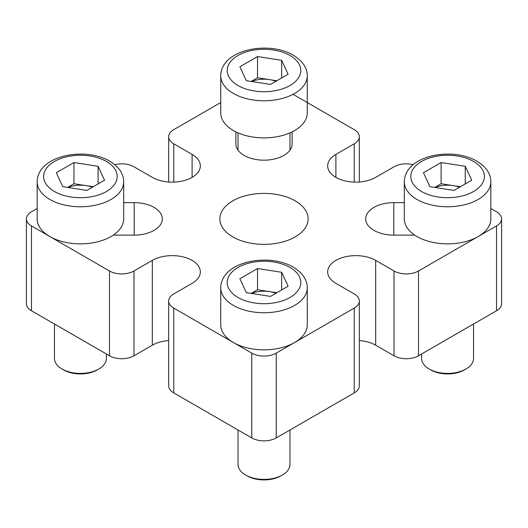 <?xml version="1.0" encoding="UTF-8"?>
<svg xmlns="http://www.w3.org/2000/svg" width="528" height="528" viewBox="0 0 528 528"><rect width="100%" height="100%" fill="white"/><g stroke="black" fill="none" stroke-linecap="round" stroke-linejoin="round"><path stroke-width="0.79" d="M113.302 235.118L134.191 235.118A28.123 16.236 0 0 0 162.314 218.882A28.123 16.236 0 0 0 154.077 207.398A28.123 16.236 0 0 0 134.191 202.646L123.691 202.646M292.123 131.881L292.123 143.939L292.123 131.881M490.849 208.534L496.531 211.814A17.305 9.992 0 0 1 501.6 218.882A17.305 9.992 0 0 1 496.531 225.944L418.513 270.989A17.305 9.992 0 0 1 394.033 270.989L375.679 260.39A28.123 16.236 0 0 0 345.028 256.872A28.123 16.236 0 0 0 327.664 271.874A28.123 16.236 0 0 0 335.9 283.358L354.262 293.957A17.305 9.992 0 0 1 359.33 301.019A17.305 9.992 0 0 1 354.262 308.088L276.236 353.133A17.305 9.992 0 0 1 251.764 353.133L173.738 308.088A17.305 9.992 0 0 1 168.67 301.019A17.305 9.992 0 0 1 173.738 293.957L192.1 283.358A28.123 16.236 0 0 0 200.336 271.874A28.123 16.236 0 0 0 192.1 260.39A28.123 16.236 0 0 0 152.321 260.39L133.967 270.989L133.967 355.78L152.321 345.187A28.123 16.236 0 0 1 168.67 340.56M295.205 200.864A44.134 25.483 0 0 0 247.111 195.34A44.134 25.483 0 0 0 219.866 218.882A44.134 25.483 0 0 0 232.795 236.9A44.134 25.483 0 0 0 280.889 242.425A44.134 25.483 0 0 0 308.134 218.882A44.134 25.483 0 0 0 295.205 200.864M413.219 164.683A17.305 9.992 0 0 0 394.033 166.769L375.679 177.368A28.123 16.236 0 0 1 345.028 180.893A28.123 16.236 0 0 1 327.664 165.891A28.123 16.236 0 0 1 335.9 154.407L335.9 177.368M293.027 94.327L354.262 129.677A17.305 9.992 0 0 1 359.33 136.739A17.305 9.992 0 0 1 354.262 143.807L335.9 154.407M114.781 164.683A17.305 9.992 0 0 1 133.967 166.769L152.321 177.368A28.123 16.236 0 0 0 182.972 180.893A28.123 16.236 0 0 0 200.336 165.891A28.123 16.236 0 0 0 192.1 154.407L173.738 143.807A17.305 9.992 0 0 1 168.67 136.739A17.305 9.992 0 0 1 173.738 129.677L220.73 102.544M133.967 270.989A17.305 9.992 0 0 1 109.487 270.989L31.469 225.944A17.305 9.992 0 0 1 26.4 218.882A17.305 9.992 0 0 1 31.469 211.814L37.151 208.534M404.309 202.646L393.809 202.646A28.123 16.236 0 0 0 365.686 218.882A28.123 16.236 0 0 0 393.809 235.118L414.698 235.118M235.877 131.881L235.877 143.939A28.123 16.236 0 0 0 264 160.175A28.123 16.236 0 0 0 292.123 143.939M394.033 270.989L394.033 355.78L375.679 345.187A28.123 16.236 0 0 0 359.33 340.56M354.262 308.088L354.262 392.878A17.305 9.992 0 0 0 359.33 385.81L359.33 301.019M354.262 392.878L276.236 437.923A17.305 9.992 0 0 1 251.764 437.923L173.738 392.878A17.305 9.992 0 0 1 168.67 385.81L168.67 301.019M109.487 270.989L109.487 355.78A17.305 9.992 0 0 0 133.967 355.78M109.487 355.78L31.469 310.741A17.305 9.992 0 0 1 26.4 303.673L26.4 218.882M496.531 225.944L496.531 310.741A17.305 9.992 0 0 0 501.6 303.673L501.6 218.882M496.531 310.741L418.513 355.78A17.305 9.992 0 0 1 394.033 355.78M307.27 287.773L307.27 324.865A43.27 24.981 180 0 1 280.559 347.945A43.27 24.981 180 0 1 233.402 342.533A43.27 24.981 180 0 1 220.73 324.865L220.73 287.773A43.27 24.981 180 0 0 233.402 305.435A43.27 24.981 180 0 0 280.559 310.853A43.27 24.981 180 0 0 307.27 287.773C307.256 279.767 302.584 272.89 293.251 267.135C268.858 252.589 221.179 261.122 220.73 287.773M275.926 293.251A21.635 12.494 0 0 0 269.597 291.608A21.635 12.494 0 0 0 251.506 293.469M251.163 293.416L257.532 289.74L276.837 292.723M270.468 296.406L246.338 292.67L239.87 278.738L257.532 268.541L281.662 272.276L288.13 286.209L270.468 296.406M281.662 289.938L281.662 272.276M257.532 289.74L257.532 268.541M282.361 475.022L280.83 475.9A23.8 13.741 180 0 1 247.17 475.9L245.645 475.022A25.964 14.989 0 0 0 282.361 475.022A25.964 14.989 0 0 0 289.964 464.422L289.964 429.997M247.17 475.9L245.639 475.022A25.964 14.989 0 0 0 245.645 475.022A25.964 14.989 0 0 1 238.036 464.422L238.036 429.997M490.849 181.784L490.849 218.882A43.27 24.981 180 0 1 464.138 241.963A43.27 24.981 180 0 1 416.981 236.544A43.27 24.981 180 0 1 404.309 218.882L404.309 181.784A43.27 24.981 180 0 0 416.981 199.452A43.27 24.981 180 0 0 464.138 204.864A43.27 24.981 180 0 0 490.849 181.784C490.835 173.778 486.163 166.901 476.83 161.152C452.43 146.599 404.758 155.133 404.309 181.784M459.505 187.262A21.635 12.494 0 0 0 453.176 185.618A21.635 12.494 0 0 0 435.085 187.486M434.735 187.433L441.111 183.751L460.416 186.74M454.04 190.417L429.911 186.688L423.449 172.755L441.111 162.551L465.241 166.287L471.709 180.22L454.04 190.417M465.241 183.949L465.241 166.287M441.111 183.751L441.111 162.551M465.934 369.032L464.402 369.917A23.8 13.741 180 0 1 430.749 369.917L429.218 369.032A25.964 14.989 0 0 0 465.934 369.032A25.964 14.989 0 0 0 473.537 358.433L473.537 324.014M430.749 369.917L429.218 369.032A25.964 14.989 0 0 1 421.615 358.433L421.615 353.991M307.27 75.801L307.27 112.893A43.27 24.981 180 0 1 280.559 135.973A43.27 24.981 180 0 1 233.402 130.561A43.27 24.981 180 0 1 220.73 112.893L220.73 75.801A43.27 24.981 180 0 0 233.402 93.463A43.27 24.981 180 0 0 280.559 98.881A43.27 24.981 180 0 0 307.27 75.801C307.256 67.795 302.584 60.918 293.251 55.163C268.858 40.61 221.179 49.15 220.73 75.801M275.926 81.279A21.635 12.494 0 0 0 269.597 79.629A21.635 12.494 0 0 0 251.506 81.497M251.163 81.444L257.532 77.768L276.837 80.751M270.468 84.427L246.338 80.698L239.87 66.766L257.532 56.569L281.662 60.298L288.13 74.23L270.468 84.427M281.662 77.966L281.662 60.298M257.532 77.768L257.532 56.569M123.691 181.784L123.691 218.882A43.27 24.981 180 0 1 96.98 241.963A43.27 24.981 180 0 1 49.83 236.544A43.27 24.981 180 0 1 37.151 218.882L37.151 181.784A43.27 24.981 180 0 0 49.83 199.452A43.27 24.981 180 0 0 96.98 204.864A43.27 24.981 180 0 0 123.691 181.784C123.684 173.778 119.011 166.901 109.672 161.152C85.279 146.599 37.607 155.133 37.151 181.784M92.354 187.262A21.635 12.494 0 0 0 86.024 185.618A21.635 12.494 0 0 0 67.934 187.486M67.584 187.433L73.96 183.751L93.265 186.74M86.889 190.417L62.759 186.688L56.291 172.755L73.96 162.551L98.089 166.287L104.551 180.22L86.889 190.417M98.089 183.949L98.089 166.287M73.96 183.751L73.96 162.551M98.782 369.032L97.251 369.917A23.8 13.741 180 0 1 63.598 369.917L62.066 369.032A25.964 14.989 0 0 0 98.782 369.032A25.964 14.989 0 0 0 106.385 358.433L106.385 353.991M63.598 369.917L62.066 369.032A25.964 14.989 0 0 1 54.463 358.433L54.463 324.014M375.679 260.39L375.679 345.187M418.513 270.989L418.513 355.78M354.262 143.807L354.262 182.101M173.738 143.807L173.738 182.101M192.1 154.407L192.1 177.368M31.469 225.944L31.469 310.741M152.321 260.39L152.321 345.187M173.738 308.088L173.738 392.878M251.764 353.133L251.764 437.923M276.236 353.133L276.236 437.923M393.809 202.646L393.809 235.118M134.191 202.646L134.191 235.118M237.996 297.488A36.782 21.232 0 0 0 290.004 297.488A36.782 21.232 0 0 0 290.004 267.458A36.782 21.232 0 0 0 237.996 267.458A36.782 21.232 0 0 0 237.996 297.488M421.568 191.499A36.782 21.232 0 0 0 473.583 191.499A36.782 21.232 0 0 0 473.583 161.469A36.782 21.232 0 0 0 421.568 161.469A36.782 21.232 0 0 0 421.568 191.499M237.996 85.516A36.782 21.232 0 0 0 290.004 85.516A36.782 21.232 0 0 0 290.004 55.486A36.782 21.232 0 0 0 237.996 55.486A36.782 21.232 0 0 0 237.996 85.516M54.417 191.499A36.782 21.232 0 0 0 106.432 191.499A36.782 21.232 0 0 0 106.432 161.469A36.782 21.232 0 0 0 54.417 161.469A36.782 21.232 0 0 0 54.417 191.499M359.33 136.739L359.33 181.995M168.67 136.739L168.67 181.995M289.964 150.183L289.964 132.878M238.036 150.183L238.036 132.878"/></g></svg>
